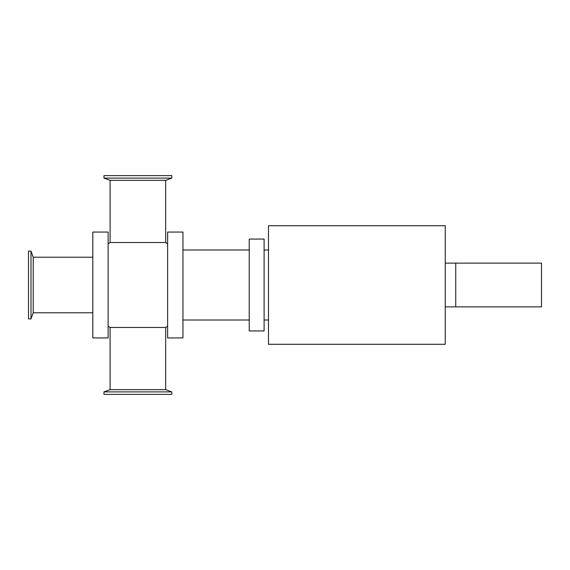 <?xml version="1.0" encoding="UTF-8"?>
<svg xmlns="http://www.w3.org/2000/svg" width="570" height="570" viewBox="0 0 570 570"><rect width="100%" height="100%" fill="white"/><g stroke="black" fill="none" stroke-linecap="round" stroke-linejoin="round"><path stroke-width="0.85" d="M182.949 285L182.949 232.061L167.637 232.061L167.637 337.939L182.949 337.939L182.949 285M92.817 285L92.817 232.061L108.129 232.061L108.129 337.939L92.817 337.939L92.817 285M268.484 285L268.484 225.713L445.241 225.713L445.241 344.287L268.484 344.287L268.484 285M249.233 239.058L249.233 330.942L264.11 330.942L264.11 239.058L249.233 239.058M30.994 251.092L30.994 318.908L28.5 318.908L28.5 251.092L30.994 251.092L33.224 257.22L33.224 312.78L30.994 318.908M171.791 178.111L103.975 178.111L103.975 175.617L171.791 175.617L171.791 178.111L165.663 180.341L110.096 180.341L103.975 178.111M171.791 391.889L103.975 391.889L110.096 389.659L165.663 389.659L171.791 391.889L171.791 394.383L103.975 394.383L103.975 391.889M92.817 257.22L33.224 257.22M165.663 180.341L165.663 242.528L110.096 242.528L110.096 180.341M110.096 389.659L110.096 327.472L165.663 327.472A50.751 50.751 0 0 0 167.637 326.118M455.743 263.126L541.5 263.126L541.5 306.874L455.743 306.874L455.743 263.126L445.241 263.126M182.949 320.005L249.233 320.005M182.949 249.995L249.233 249.995M264.11 320.005L268.484 320.005M264.11 249.995L268.484 249.995M33.224 312.78L92.817 312.78M167.637 243.882A50.751 50.751 0 0 0 165.663 242.528M110.096 242.528A50.751 50.751 0 0 0 108.129 243.882M108.129 326.118A50.751 50.751 0 0 0 110.096 327.472M165.663 327.472L165.663 389.659M455.743 306.874L445.241 306.874"/></g></svg>
